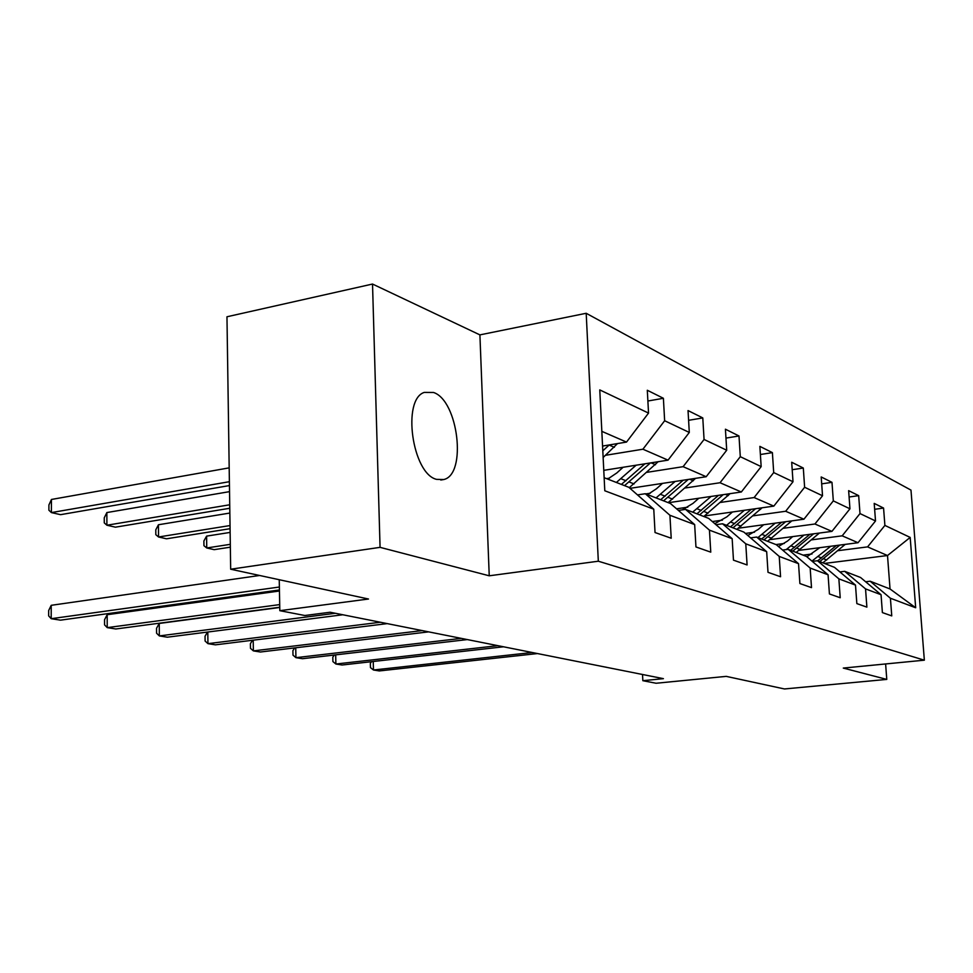 <?xml version="1.0" encoding="UTF-8"?>
<svg xmlns="http://www.w3.org/2000/svg" width="973" height="973" viewBox="0 0 973 973"><rect width="100%" height="100%" fill="white"/><g stroke="black" fill="none" stroke-linecap="round" stroke-linejoin="round"><path stroke-width="1.46" d="M436.549 479.361L443.797 479.531C467.04 474.35 458.332 400.584 433.581 392.484L424.24 392.411C401.74 399.489 412.272 473.79 436.549 479.361M372.525 284.043L226.964 316.772L230.674 569.217L380.066 547.349L489.237 575.797L598.322 561.214L586.196 313.282L479.908 334.882L372.525 284.043L380.066 547.349M598.322 561.214L924.35 660.18L910.983 490.112L586.196 313.282M924.35 660.18L843.287 668.074L886.78 679.409L885.612 663.951M886.78 679.409L784.445 688.957L726.199 676.369L656.082 683.253L642.849 680.699L663.416 678.655L330.139 612.236L304.853 615.508L279.823 610.679L368.487 599.015L230.674 569.217M604.148 477.707L628.874 487.327L653.771 509.195L655.036 532.535L671.212 538.227L669.923 515.276L694.661 524.581L695.95 546.948L710.764 552.153L709.451 530.151L732.158 538.689L733.472 560.156L747.094 564.948L745.768 543.81L766.675 551.679L768.001 572.319L780.565 576.734L779.227 556.41L798.541 563.683L799.891 583.545L811.506 587.631L810.168 568.05L828.072 574.788L829.422 593.944L840.21 597.738L838.86 578.85L855.498 585.114L856.848 603.601L866.882 607.128L865.544 588.896L881.052 594.722L882.389 612.589L891.755 615.897L890.417 598.249L915.678 607.76L910.181 537.424L887.51 555.534L867.588 546.887L837.741 550.706M653.771 509.195L604.792 490.769L599.769 389.905L648.541 413.087L647.3 390.258L663.391 398.285L647.884 401.01M910.181 537.424L884.895 525.408L883.569 508.064L874.204 503.394L875.518 520.956L859.998 513.574L858.673 495.646L848.638 490.647L849.952 508.806L833.314 500.888L831.988 482.34L821.2 476.965L822.526 495.768L804.622 487.266L803.309 468.037L791.694 462.248L793.007 481.744L773.705 472.574L772.392 452.627L759.864 446.376L761.166 466.614L740.295 456.69L738.994 435.977L725.42 429.202L726.709 450.231L704.063 439.468L702.786 417.928L688.033 410.57L689.298 432.45L664.644 420.737L663.391 398.285M694.661 524.581L670.482 503.528L645.306 493.725L637.497 494.904M605.571 455.291L642.922 449.21L668.05 460.144L603.783 470.336M645.306 493.725L669.923 515.276M664.644 420.737L642.922 449.21M689.298 432.45L668.05 460.144M732.158 538.689L708.672 518.39L685.551 509.39L678.4 510.424M606.556 478.643L609.426 478.193M647.033 472.319L683.107 466.675L706.191 476.721L630.03 488.337M685.551 509.39L709.451 530.151M704.063 439.468L683.107 466.675M726.709 450.231L706.191 476.721M766.675 551.679L743.846 532.073L722.538 523.778L715.97 524.702M645.78 493.907L650.268 493.238M685.174 487.984L720.044 482.742L741.329 491.997L668.415 502.713M722.538 523.778L745.768 543.81M740.295 456.69L720.044 482.742M761.166 466.614L741.329 491.997M798.541 563.683L776.345 544.722L756.641 537.06L750.597 537.874M676.551 508.806L687.814 507.176M720.385 502.445L754.124 497.556L773.815 506.118L704.598 515.945M756.641 537.06L779.227 556.41M773.705 472.574L754.124 497.556M793.007 481.744L773.815 506.118M828.072 574.788L806.471 556.447L788.203 549.344L782.608 550.061M712.333 521.552L722.452 520.129M752.993 515.848L785.661 511.263L803.929 519.205L738.531 528.193M788.203 549.344L810.168 568.05M804.622 487.266L785.661 511.263M822.526 495.768L803.929 519.205M855.498 585.114L834.481 567.344L817.49 560.74L812.297 561.385M745.427 533.435L754.525 532.195M783.253 528.29L814.936 523.997L831.927 531.38L769.923 539.638M817.49 560.74L838.86 578.85M833.314 500.888L814.936 523.997M849.952 508.806L831.927 531.38M881.052 594.722L860.57 577.5L844.722 571.333L839.894 571.929M775.931 544.564L784.311 543.457M811.433 539.881L842.18 535.831L858.028 542.727L799.088 550.353M844.722 571.333L865.544 588.896M859.998 513.574L842.18 535.831M875.518 520.956L858.028 542.727M915.678 607.76L890.04 588.969L870.142 581.222L865.642 581.769M803.114 555.145L812.041 553.99M824.423 563.44L887.51 555.534L890.04 588.969M870.142 581.222L890.417 598.249M884.895 525.408L867.588 546.887M279.239 579.713L279.823 610.679M642.533 674.496L642.849 680.699M602.567 446.048L626.515 442.083L601.837 431.355M648.541 413.087L626.515 442.083M883.569 508.064L874.642 509.293M858.673 495.646L849.101 497.008M831.988 482.34L821.686 483.849M803.309 468.037L792.192 469.716M772.392 452.627L760.387 454.513M738.994 435.977L725.967 438.093M702.786 417.928L688.592 420.312M489.237 575.797L479.908 334.882M373.231 661.494L373.474 670.008L532.17 652.506M371.528 661.689L370.336 663.367L370.458 667.612L373.474 670.008L379.288 670.932L537.473 653.564M819.801 547.665L806.897 556.811M830.76 546.254L811.944 561.093M845.209 544.381L822.878 562.832M836.306 545.537L817.721 560.825M819.728 561.603L839.772 545.087M335.673 654.865L335.892 664.024L497.872 645.671M334.286 655.024L332.802 657.201L332.9 661.579L335.892 664.024L342.07 665.009L503.515 646.79M295.731 647.775L295.938 657.663L461.287 638.373M294.697 647.896L292.897 650.657L292.995 655.157L295.938 657.663L302.506 658.709L467.32 639.577M792.703 536.61L787.498 541.061L778.449 546.51M803.978 535.101L786.22 549.599M819.4 533.046L796.182 552.445M809.913 534.311L790.648 550.292M792.8 551.132L813.635 533.812M763.671 524.739L758.271 529.397L747.823 535.491M775.25 523.146L757.979 537.57M791.767 520.883L767.575 541.316M781.635 522.27L761.652 539.006M763.951 539.906L785.637 521.723M253.199 640.185L253.381 650.888L422.197 630.589M252.53 640.258L250.402 643.676L250.475 648.322L253.381 650.888L260.387 652.007L428.643 631.866M207.796 632.024L207.942 643.652L380.321 622.246M207.529 632.061L205.048 636.22L205.108 641.037L207.942 643.652L215.434 644.844L387.23 623.62M279.762 607.48L159.244 623.45L159.341 635.916L335.357 613.282M159.244 623.45L156.544 628.254L156.58 633.228L159.341 635.916L167.356 637.193L342.788 614.766M732.462 511.993L726.855 516.858L714.778 523.669M744.381 510.302L726.539 525.335M762.078 507.784L736.865 529.361M751.253 509.317L730.492 526.88M732.973 527.84L755.571 508.709M698.833 498.249L693.019 503.357L682.328 509.852M711.105 496.437L692.667 512.163M730.103 493.652L703.807 516.493M718.536 495.342L696.936 513.817M230.139 532.413L206.604 536.123L206.75 547.969L214.182 549.66L230.346 547.179M699.611 514.863L723.194 494.661M230.309 544.333L206.75 547.969L203.941 545.707L203.892 540.976L206.604 536.123M662.491 483.386L656.447 488.762L647.617 494.625M675.14 481.453L656.057 497.908M695.586 478.339L668.11 502.603M683.192 480.224L660.679 499.708M229.847 513.051L158.453 524.751L158.55 536.987L166.505 538.799L230.078 528.692M663.574 500.827L688.252 479.458M230.029 525.554L158.55 536.987L155.826 534.688L155.789 529.811L158.453 524.751M279.446 591.012L107.176 614.705L107.225 627.621L279.713 604.598M107.176 614.705L104.549 619.716L104.561 624.861L107.225 627.621L115.823 628.984L279.762 607.249M623.109 467.271L616.809 472.951L607.687 479.081M636.147 465.203L616.371 482.462M658.186 461.701L629.276 487.68M644.904 463.817L621.382 484.42M229.531 491.645L106.86 512.564L106.896 525.225L115.422 527.171L229.774 508.259M624.532 485.636L650.402 462.941M229.725 504.78L106.896 525.225L104.269 522.878L104.245 517.831L106.86 512.564M259.621 575.481L51.216 605.315L51.192 618.694L279.373 587.023M51.216 605.315L48.662 610.545L48.65 615.873L51.192 618.694L60.448 620.166L279.433 589.966M617.527 443.566L603.138 457.492M229.19 467.855L51.435 499.465L51.399 512.589L60.569 514.668L229.446 485.563M603.284 445.926L602.591 446.558M602.798 450.815L609.28 444.929M229.385 481.696L51.399 512.589L48.893 510.205L48.905 504.975L51.435 499.465M821.589 557.955L818.402 556.702M826.734 559.986L823.584 558.745M844.6 544.929L843.761 544.564M794.637 547.312L791.231 545.962M800.147 549.49L796.778 548.164M818.524 533.861L817.259 533.338M765.751 535.904L762.09 534.469M771.662 538.239L768.05 536.816M790.587 522.014L788.848 521.285M734.724 523.656L730.784 522.1M741.073 526.162L737.193 524.629M760.57 509.293L758.283 508.32M701.29 510.46L697.045 508.782M708.137 513.16L703.953 511.506M728.242 495.585L725.335 494.345M665.167 496.194L660.57 494.381M672.574 499.125L668.05 497.337M693.335 480.771L689.699 479.239M626.028 480.747L621.042 478.777M634.068 483.922L629.154 481.976M655.51 464.729L651.034 462.844M614.389 447.3L609.134 445.075M440.781 480.017L443.797 479.531"/></g></svg>
